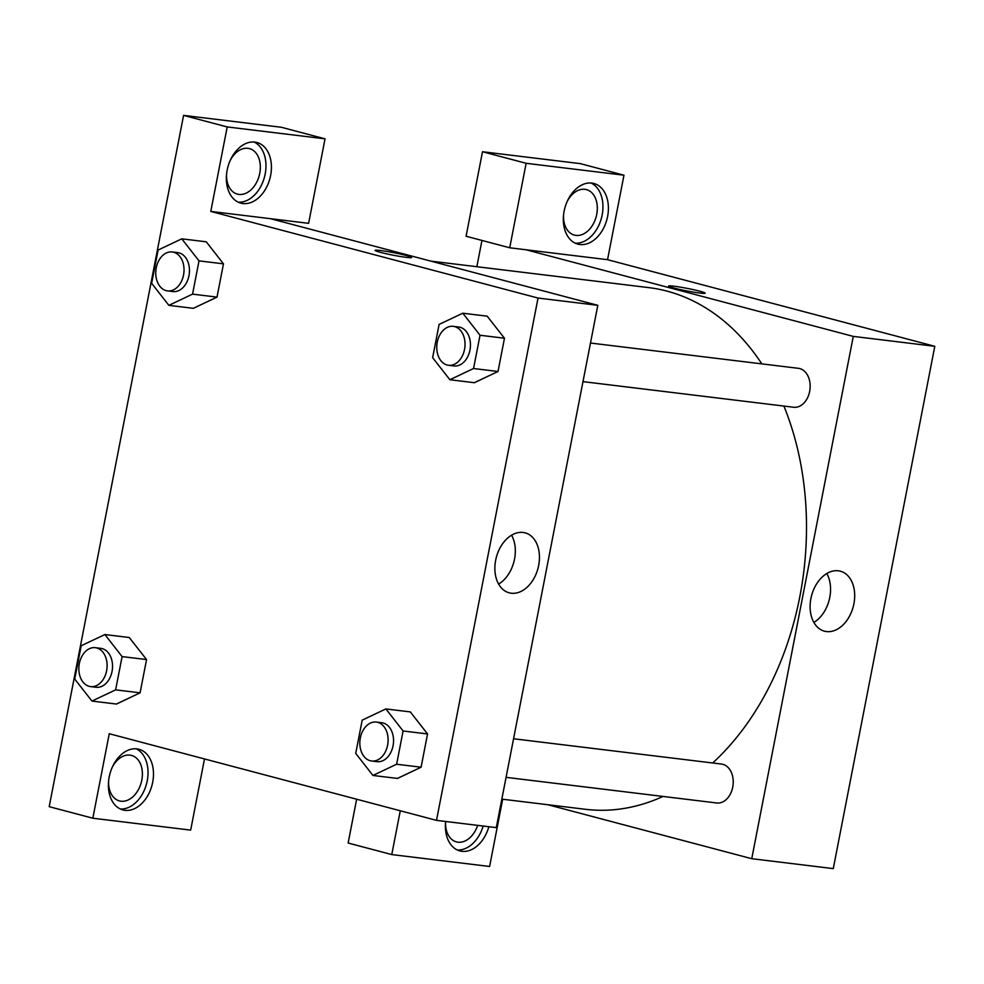<?xml version="1.0" encoding="UTF-8"?>
<svg xmlns="http://www.w3.org/2000/svg" width="984" height="984" viewBox="0 0 984 984"><rect width="100%" height="100%" fill="white"/><g stroke="black" fill="none" stroke-linecap="round" stroke-linejoin="round"><path stroke-width="1.48" d="M623.967 175.201L580.339 163.639L482.504 151.745L526.145 163.295L623.967 175.201L607.546 259.69L934.8 346.307L833.276 868.614L751.751 858.7L547.879 804.727M400.279 810.767L391.767 854.579L489.601 866.474L502.676 799.229M488.839 826.72A31.377 21.796 -75.2 0 1 459.885 850.926A31.377 21.796 -75.2 0 1 445.641 821.468M457.228 849.955A31.377 21.796 104.8 0 0 483.169 826.031M477.658 825.355A23.53 16.347 -75.2 0 1 457.99 842.193A23.53 16.347 -75.2 0 1 456.441 841.898A23.53 16.347 -75.2 0 1 445.58 821.984M391.767 854.579L348.139 843.03L356.651 799.217M607.608 216.443A31.377 21.796 -75.2 0 1 577.842 244.13A31.377 21.796 -75.2 0 1 564.804 208.227A31.377 21.796 -75.2 0 1 593.893 183.479A31.377 21.796 -75.2 0 1 607.608 216.443M607.546 259.69L509.712 247.783L526.145 163.295M575.185 243.159A31.377 21.796 104.8 0 0 602.159 215.004A31.377 21.796 104.8 0 0 591.101 183.012M567.141 201.548A23.53 16.347 -75.2 0 1 584.89 189.322A23.53 16.347 -75.2 0 1 586.439 189.617A23.53 16.347 -75.2 0 1 596.488 215.447A23.53 16.347 -75.2 0 1 575.935 235.397A23.53 16.347 -75.2 0 1 574.398 235.102A23.53 16.347 -75.2 0 1 563.537 215.188M509.712 247.783L466.084 236.234L482.504 151.745M810.902 598.567A31.021 21.55 -75.2 0 1 840.348 571.187A31.021 21.55 -75.2 0 1 853.239 606.697A31.021 21.55 -75.2 0 1 824.469 631.174A31.021 21.55 -75.2 0 1 810.902 598.567M526.022 249.764L853.276 336.393L934.8 346.307M853.276 336.393L751.751 858.7M813.866 622.442A31.021 21.55 104.8 0 0 826.806 573.537M476.846 266.713L481.951 240.44M673.905 286.196A18.622 1.279 -169 0 1 693.954 289.788A18.622 1.279 -169 0 1 705.134 293.171A18.622 1.279 -169 0 1 686.611 290.883A18.622 1.279 -169 0 1 668.566 286.061A18.622 1.279 -169 0 1 673.905 286.196M590.486 343.035L798.393 368.323A19.606 14.034 96.9 0 1 809.967 389.479A19.606 14.034 96.9 0 1 793.658 407.253L582.983 381.632M513.574 738.763L721.469 764.051A19.606 14.034 96.9 0 1 733.043 785.207A19.606 14.034 96.9 0 1 716.746 802.981L506.071 777.348M430.808 261.117L648.788 287.623A262.753 188.141 96.9 0 1 761.825 363.883M783.891 406.06A262.753 188.141 96.9 0 1 712.687 762.981M663.031 796.45A262.753 188.141 96.9 0 1 585.345 809.291L501.828 799.131M270.563 218.694L597.817 305.323L496.293 827.63L436.502 820.361L109.261 733.732L92.828 818.221L49.2 806.671L183.577 115.386L281.399 127.28L325.04 138.83L227.206 126.936L210.785 211.425L308.619 223.331L325.04 138.83M112.213 767.36A23.53 16.347 -75.2 0 1 129.962 755.122A23.53 16.347 -75.2 0 1 131.512 755.417A23.53 16.347 -75.2 0 1 141.561 781.247A23.53 16.347 -75.2 0 1 121.007 801.21A23.53 16.347 -75.2 0 1 119.458 800.914A23.53 16.347 -75.2 0 1 108.609 780.989M120.245 808.959A31.377 21.796 104.8 0 0 147.231 780.816A31.377 21.796 104.8 0 0 136.173 748.812M152.68 782.255A31.377 21.796 -75.2 0 1 122.914 809.943A31.377 21.796 -75.2 0 1 109.876 774.027A31.377 21.796 -75.2 0 1 138.965 749.279A31.377 21.796 -75.2 0 1 152.68 782.255M230.158 160.564A23.53 16.347 -75.2 0 1 247.907 148.326A23.53 16.347 -75.2 0 1 249.456 148.621A23.53 16.347 -75.2 0 1 259.235 175.558A23.53 16.347 -75.2 0 1 237.415 194.119A23.53 16.347 -75.2 0 1 226.554 174.193M238.202 202.163A31.377 21.796 104.8 0 0 265.176 174.02A31.377 21.796 104.8 0 0 254.118 142.016M270.625 175.459A31.377 21.796 -75.2 0 1 240.859 203.147A31.377 21.796 -75.2 0 1 227.821 167.243A31.377 21.796 -75.2 0 1 256.91 142.483A31.377 21.796 -75.2 0 1 270.625 175.459M227.206 126.936L183.577 115.386M204.5 758.947L190.662 830.115L92.828 818.221M129.261 637.521L146.555 659.563L140.085 692.822L116.407 704.089M385.876 708.935L403.096 730.977L396.626 764.236L372.948 775.454L355.728 753.412L362.186 720.153L385.876 708.935L410.328 711.912L427.548 733.953L421.091 767.212L397.413 778.467M487.178 316.172L504.472 338.225L498.015 371.485L474.337 382.751M181.794 238.829L199.014 260.871L192.556 294.13L168.867 305.347L151.647 283.306L158.104 250.047L181.794 238.829L206.259 241.806L223.479 263.847L217.009 297.106L193.331 308.361M210.785 211.425L538.039 298.054L436.502 820.361M511.262 593.217A31.021 21.55 -75.2 0 1 509.22 592.835A31.021 21.55 -75.2 0 1 496.33 557.325A31.021 21.55 -75.2 0 1 525.099 532.848A31.021 21.55 -75.2 0 1 538.359 566.907A31.021 21.55 -75.2 0 1 511.262 593.217M538.039 298.054L597.817 305.323M498.63 584.102A31.021 21.55 104.8 0 0 511.569 535.198M411.644 257.476A18.622 1.279 11 0 0 400.427 254.093A18.622 1.279 11 0 0 380.402 250.502A18.622 1.279 -169 0 1 400.451 254.093A18.622 1.279 -169 0 1 411.644 257.476A18.622 1.279 -169 0 1 393.108 255.188A18.622 1.279 -169 0 1 375.064 250.367A18.622 1.279 -169 0 1 380.402 250.489A18.622 1.279 11 0 0 375.064 250.367M449.86 379.726L432.64 357.684L439.11 324.425L462.8 313.207L480.02 335.261L473.55 368.52L449.86 379.726L474.325 382.702L498.015 371.485L504.472 338.225L480.02 335.261M448.532 365.273L453.968 365.937A19.606 14.034 -83.1 0 0 470.131 349.123A19.606 14.034 -83.1 0 0 460.057 327.266A19.606 14.034 -83.1 0 0 458.692 327.008L453.267 326.344A19.606 14.034 -83.1 0 0 436.957 344.117A19.606 14.034 -83.1 0 0 448.532 365.273A19.606 14.034 -83.1 0 0 464.694 348.471A19.606 14.034 -83.1 0 0 454.633 326.602A19.606 14.034 -83.1 0 0 453.267 326.344M462.8 313.207L487.252 316.184M473.55 368.52L498.015 371.485M371.608 761.001L377.044 761.653A19.606 14.034 -83.1 0 0 393.219 744.851A19.606 14.034 -83.1 0 0 383.145 722.994A19.606 14.034 -83.1 0 0 381.78 722.723L376.343 722.071A19.606 14.034 -83.1 0 0 360.033 739.833A19.606 14.034 -83.1 0 0 371.608 761.001A19.606 14.034 -83.1 0 0 387.782 744.187A19.606 14.034 -83.1 0 0 377.708 722.33A19.606 14.034 -83.1 0 0 376.343 722.071M372.948 775.454L397.401 778.43L421.091 767.212L427.548 733.953L403.096 730.977M396.626 764.236L421.091 767.212M167.526 290.895L172.963 291.547A19.606 14.034 -83.1 0 0 189.137 274.745A19.606 14.034 -83.1 0 0 179.063 252.888A19.606 14.034 -83.1 0 0 177.698 252.617L172.262 251.965A19.606 14.034 -83.1 0 0 155.952 269.727A19.606 14.034 -83.1 0 0 167.526 290.895A19.606 14.034 -83.1 0 0 183.7 274.081A19.606 14.034 -83.1 0 0 173.627 252.224A19.606 14.034 -83.1 0 0 172.262 251.965M168.867 305.347L193.319 308.324L217.009 297.106L223.479 263.847L199.014 260.871M192.556 294.13L217.009 297.106M91.942 701.063L74.722 679.021L81.192 645.762L104.87 634.545L122.09 656.599L115.632 689.858L91.942 701.063L116.407 704.04L140.085 692.822L146.555 659.563L122.09 656.599M90.602 686.611L96.038 687.275A19.606 14.034 -83.1 0 0 112.213 670.461A19.606 14.034 -83.1 0 0 102.139 648.604A19.606 14.034 -83.1 0 0 100.774 648.345L95.337 647.681A19.606 14.034 -83.1 0 0 79.04 665.455A19.606 14.034 -83.1 0 0 90.602 686.611A19.606 14.034 -83.1 0 0 106.776 669.809A19.606 14.034 -83.1 0 0 96.703 647.952A19.606 14.034 -83.1 0 0 95.337 647.681M104.87 634.545L129.334 637.521M115.632 689.858L140.085 692.822"/></g></svg>
